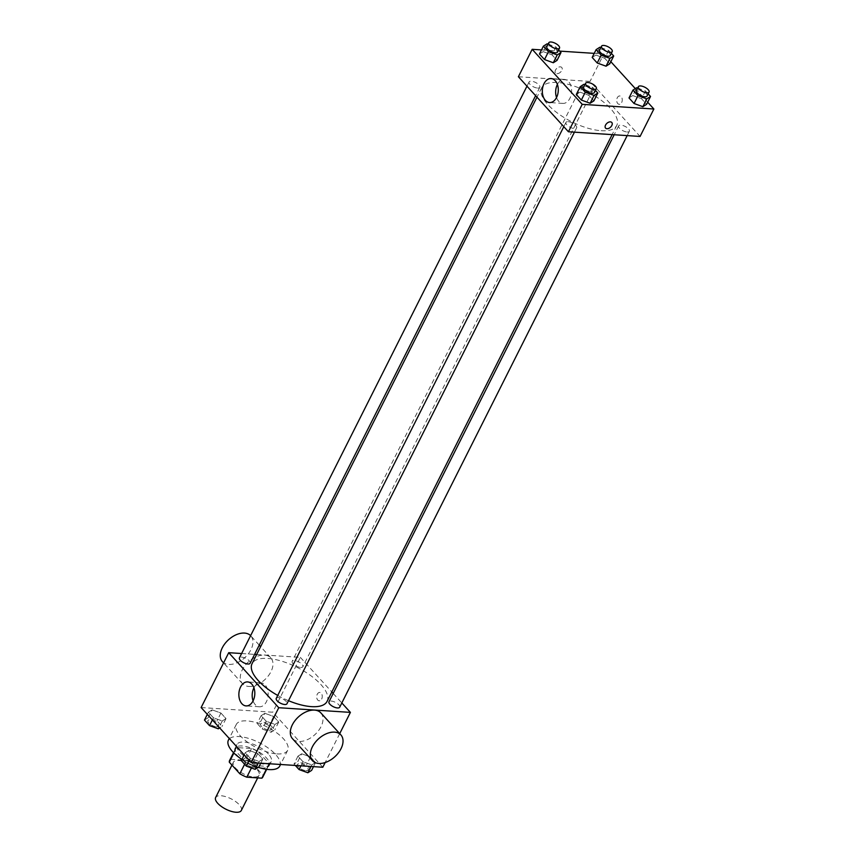 <?xml version="1.0" encoding="UTF-8"?>
<svg xmlns="http://www.w3.org/2000/svg" width="855" height="855" viewBox="0 0 855 855"><rect width="100%" height="100%" fill="white"/><g stroke="black" fill="none" stroke-linecap="round" stroke-linejoin="round"><path stroke-width="0.64" stroke-dasharray="4.28 3.21" d="M241.324 810.455A14.375 5.803 26.7 0 0 231.085 798.816A14.375 5.803 26.7 0 0 215.631 797.533M253.711 776.992A14.375 5.803 26.7 0 0 259.054 775.196A14.375 5.803 26.7 0 0 248.816 763.547A14.375 5.803 26.7 0 0 233.362 762.275A14.375 5.803 26.7 0 0 239.015 771.146A14.375 5.803 26.7 0 0 253.711 776.992M230.54 759.304L245.62 760.287A18.564 7.492 26.7 0 1 252.588 763.707L258.499 751.951A18.564 7.492 26.7 0 0 251.53 748.531L236.45 747.548L230.54 759.304A18.564 7.492 26.7 0 0 229.632 760.394M252.588 763.707L263.116 775.282A18.564 7.492 26.7 0 1 262.795 777.077M258.499 751.951L269.026 763.526L263.116 775.282M266.354 769.276L267.797 766.411L252.717 765.428L251.434 767.972M267.797 766.411A18.564 7.492 26.7 0 0 268.705 765.321A18.564 7.492 26.7 0 0 269.026 763.526M236.45 747.548A18.564 7.492 26.7 0 0 235.542 748.638A18.564 7.492 26.7 0 0 235.211 750.433L233.907 753.02M252.717 765.428A18.564 7.492 26.7 0 1 245.748 762.008L235.211 750.433M239.443 757.701A19.173 7.738 -153.3 0 1 234.997 748.371A19.173 7.738 -153.3 0 1 248.57 747.238A19.173 7.738 -153.3 0 1 266.45 757.915A19.173 7.738 -153.3 0 1 269.25 765.599A19.173 7.738 -153.3 0 1 259.097 767.587M258.178 767.395A19.173 7.738 -153.3 0 1 241.762 759.625M268.417 753.992A19.173 7.738 26.7 0 0 250.536 743.316A19.173 7.738 26.7 0 0 236.963 744.448A19.173 7.738 26.7 0 0 244.509 756.28A19.173 7.738 26.7 0 0 264.099 764.071A19.173 7.738 26.7 0 0 271.217 761.677A19.173 7.738 26.7 0 0 268.417 753.992M245.748 762.008L244.626 764.242M251.53 748.531L245.62 760.287M279.788 765.984A28.76 11.607 26.7 0 0 259.311 742.696A28.76 11.607 26.7 0 0 228.403 740.141M241.88 759.39A28.76 11.607 26.7 0 0 258.274 767.32M276.988 753.896A28.76 11.607 26.7 0 0 287.665 750.316A28.76 11.607 26.7 0 0 267.188 727.028A28.76 11.607 26.7 0 0 236.279 724.474A28.76 11.607 26.7 0 0 247.587 742.215A28.76 11.607 26.7 0 0 276.988 753.896M264.868 713.305L273.664 716.49L278.719 722.048L274.979 724.42L266.183 721.235L261.128 715.678L264.868 713.305L273.664 716.49L278.719 722.048L274.979 724.42L266.183 721.235L261.128 715.678L264.868 713.305L260.925 721.139L269.731 724.324L274.786 729.892L271.046 732.254L262.239 729.069L257.184 723.512L260.925 721.139M212.136 709.864L220.932 713.049L225.987 718.606L222.247 720.979L213.451 717.794L208.396 712.236L212.136 709.864L220.932 713.049L225.987 718.606L222.247 720.979L213.451 717.794L208.396 712.236L212.136 709.864L208.203 717.698L216.999 720.883L222.054 726.44L219.682 727.947M201.128 707.545L272.777 712.215L322.816 767.245M301.697 753.8L310.493 756.985L315.548 762.553L311.808 764.915L303.012 761.73L297.957 756.173L301.697 753.8L310.493 756.985L315.548 762.553L311.808 764.915L303.012 761.73L297.957 756.173L301.697 753.8L297.754 761.634L306.55 764.83L311.605 770.387M248.965 750.359L257.761 753.544L262.816 759.112L259.076 761.474L250.28 758.289L245.225 752.731L248.965 750.359L257.761 753.544L262.816 759.112L259.076 761.474L250.28 758.289L245.225 752.731L248.965 750.359L245.022 758.193L253.817 761.388L258.873 766.946M339.713 733.633L325.178 762.532M256.66 654.513L300.362 657.367L272.777 712.215M300.362 657.367L331.826 691.962M333.194 693.458L341.829 702.96M321.662 699.037A4.19 2.779 -86.3 0 0 322.036 694.784A4.19 2.779 -86.3 0 0 319.749 692.443A4.19 2.779 -86.3 0 0 316.703 696.451A4.19 2.779 -86.3 0 0 319.204 700.811A4.19 2.779 -86.3 0 0 321.662 699.037A4.19 2.779 -86.3 0 0 322.036 694.784A4.19 2.779 -86.3 0 0 319.738 692.443A4.19 2.779 -86.3 0 0 316.692 696.451A4.19 2.779 -86.3 0 0 319.193 700.811A4.19 2.779 -86.3 0 0 321.662 699.037M327.07 701.399A41.991 16.94 26.7 0 0 297.177 667.402A41.991 16.94 26.7 0 0 252.054 663.672M277.736 695.436A41.991 16.94 26.7 0 0 288.509 700.694M241.612 653.53L254.608 654.374M250.13 663.256A5.996 2.415 26.7 0 0 245.866 658.403A5.996 2.415 26.7 0 0 239.432 657.88M300.639 667.445A5.996 2.415 26.7 0 0 302.862 666.708A5.996 2.415 26.7 0 0 298.598 661.856A5.996 2.415 26.7 0 0 292.164 661.321A5.996 2.415 26.7 0 0 294.515 665.019A5.996 2.415 26.7 0 0 300.639 667.445M339.692 707.203A5.996 2.415 26.7 0 0 335.427 702.35A5.996 2.415 26.7 0 0 328.983 701.816M276.261 698.375A5.996 2.415 -153.3 0 1 278.484 697.627A5.996 2.415 -153.3 0 1 284.608 700.063A5.996 2.415 -153.3 0 1 286.959 703.761M248.752 686.437A19.173 12.098 137.7 0 0 268.299 675.899A19.173 12.098 137.7 0 0 270.811 657.858A19.173 12.098 137.7 0 0 248.495 661.813A19.173 12.098 137.7 0 0 242.446 683.658A19.173 12.098 137.7 0 0 248.752 686.437M320.849 712.888A19.173 12.098 -42.3 0 1 314.8 734.734A19.173 12.098 -42.3 0 1 292.485 738.688M222.428 661.652A19.173 12.098 137.7 0 0 228.734 664.42A19.173 12.098 137.7 0 0 248.281 653.883A19.173 12.098 137.7 0 0 250.804 635.853A19.173 12.098 137.7 0 0 250.611 635.65M253.935 687.805A12.023 7.962 93.7 0 1 260.946 682.782A12.023 7.962 93.7 0 1 267.519 689.472A12.023 7.962 93.7 0 1 266.439 701.688A12.023 7.962 93.7 0 1 259.386 706.775A12.023 7.962 93.7 0 1 253.08 700.886M601.151 130.697A41.991 16.94 26.7 0 0 616.744 125.461A41.991 16.94 26.7 0 0 586.84 91.453A41.991 16.94 26.7 0 0 541.717 87.723A41.991 16.94 26.7 0 0 558.23 113.64A41.991 16.94 26.7 0 0 601.151 130.697M568.148 121.677A5.996 2.415 -153.3 0 1 574.271 124.114A5.996 2.415 -153.3 0 1 576.633 127.812A5.996 2.415 -153.3 0 1 570.189 127.277A5.996 2.415 -153.3 0 1 565.925 122.425A5.996 2.415 -153.3 0 1 568.148 121.677M590.313 91.506A5.996 2.415 26.7 0 0 592.536 90.758A5.996 2.415 26.7 0 0 588.272 85.906A5.996 2.415 26.7 0 0 581.827 85.372A5.996 2.415 26.7 0 0 584.189 89.07A5.996 2.415 26.7 0 0 590.313 91.506M627.143 132.001A5.996 2.415 26.7 0 0 629.365 131.253A5.996 2.415 26.7 0 0 625.101 126.401A5.996 2.415 26.7 0 0 618.657 125.867A5.996 2.415 26.7 0 0 621.019 129.565A5.996 2.415 26.7 0 0 627.143 132.001M537.581 88.065A5.996 2.415 26.7 0 0 539.804 87.317A5.996 2.415 26.7 0 0 535.54 82.465A5.996 2.415 26.7 0 0 529.106 81.93A5.996 2.415 26.7 0 0 531.457 85.628A5.996 2.415 26.7 0 0 537.581 88.065M518.387 76.736L590.036 81.417L640.074 136.447M594.236 53.363L603.833 53.993L590.036 81.417M603.833 53.993L610.844 61.699M635.318 88.61L647.673 102.205M621.67 102.525A4.19 2.779 -86.3 0 0 622.045 98.272A4.19 2.779 -86.3 0 0 619.757 95.942A4.19 2.779 -86.3 0 0 616.712 99.939A4.19 2.779 -86.3 0 0 619.212 104.31A4.19 2.779 -86.3 0 0 621.67 102.525A4.19 2.779 -86.3 0 0 622.045 98.272A4.19 2.779 -86.3 0 0 619.757 95.942A4.19 2.779 -86.3 0 0 616.712 99.939A4.19 2.779 -86.3 0 0 619.212 104.31A4.19 2.779 -86.3 0 0 621.67 102.525M543.192 51.631L539.452 54.004L543.192 51.631L551.988 54.827L557.043 60.384L551.988 54.827L543.192 51.631L547.136 43.797M632.753 95.578L629.013 97.951L632.753 95.578L641.549 98.763L646.604 104.321L641.549 98.763L632.753 95.578L636.686 87.744M541.504 49.921L559.672 51.108M595.924 55.083L592.184 57.445L595.924 55.083L604.72 58.268L609.775 63.826L604.72 58.268L595.924 55.083L599.868 47.239M580.021 92.137L576.281 94.51L580.021 92.137L588.817 95.322L593.872 100.879L588.817 95.322L580.021 92.137L583.954 84.303M556.915 73.701A4.19 2.651 137.7 0 0 561.201 71.392A4.19 2.651 137.7 0 0 561.746 67.449A4.19 2.651 137.7 0 0 556.861 68.315A4.19 2.651 137.7 0 0 555.536 73.092A4.19 2.651 137.7 0 0 556.915 73.701A4.19 2.651 137.7 0 0 561.201 71.392A4.19 2.651 137.7 0 0 561.746 67.449A4.19 2.651 137.7 0 0 556.861 68.315A4.19 2.651 137.7 0 0 555.547 73.092A4.19 2.651 137.7 0 0 556.926 73.701M605.575 128.122L605.575 128.111A4.19 2.651 -42.3 0 1 606.131 124.167A4.19 2.651 -42.3 0 1 610.406 121.87A4.19 2.651 -42.3 0 1 611.785 122.468L611.785 122.479M557.396 84.431A12.023 7.962 93.7 0 1 564.418 79.419A12.023 7.962 93.7 0 1 570.98 86.109A12.023 7.962 93.7 0 1 569.911 98.314A12.023 7.962 93.7 0 1 562.846 103.402A12.023 7.962 93.7 0 1 556.541 97.513M584.927 84.645L592.761 87.488L595.433 90.427M594.364 92.554A5.996 2.415 26.7 0 0 590.1 87.702A5.996 2.415 26.7 0 0 583.666 87.167M592.761 87.488L588.817 95.322M548.098 44.15L555.932 46.993L558.604 49.932M557.545 52.048A5.996 2.415 26.7 0 0 553.27 47.196A5.996 2.415 26.7 0 0 546.837 46.672M555.932 46.993L551.988 54.827M637.659 88.086L645.482 90.929L648.165 93.868M647.096 95.995A5.996 2.415 26.7 0 0 642.832 91.143A5.996 2.415 26.7 0 0 636.398 90.609M645.482 90.929L641.549 98.763M600.83 47.591L608.664 50.434L611.336 53.373M610.267 55.49A5.996 2.415 26.7 0 0 606.003 50.637A5.996 2.415 26.7 0 0 599.569 50.114M608.664 50.434L604.72 58.268M241.281 760.565L245.022 758.193M253.208 767.192A5.996 2.415 26.7 0 0 255.431 766.443A5.996 2.415 26.7 0 0 251.167 761.591A5.996 2.415 26.7 0 0 244.733 761.068A5.996 2.415 26.7 0 0 247.084 764.755A5.996 2.415 26.7 0 0 253.208 767.192A5.996 2.415 26.7 0 0 255.421 766.475A5.996 2.415 26.7 0 0 251.156 761.623A5.996 2.415 26.7 0 0 244.712 761.089A5.996 2.415 26.7 0 0 247.074 764.787A5.996 2.415 26.7 0 0 253.187 767.224M257.761 753.544L253.817 761.388M262.816 759.112L260.764 763.194M259.076 761.474L258.296 763.034M250.28 758.289L249.211 760.416M245.225 752.731L244.156 754.858M204.463 720.07L208.203 717.698M216.379 726.697A5.996 2.415 26.7 0 0 218.602 725.948A5.996 2.415 26.7 0 0 214.338 721.096A5.996 2.415 26.7 0 0 207.904 720.562A5.996 2.415 26.7 0 0 210.255 724.26A5.996 2.415 26.7 0 0 216.379 726.697M220.932 713.049L216.999 720.883M225.987 718.606L222.054 726.44M222.247 720.979L219.083 727.274M213.451 717.794L212.382 719.91M208.396 712.236L207.327 714.353M216.368 726.729A5.996 2.415 26.7 0 0 218.591 725.981A5.996 2.415 26.7 0 0 214.327 721.128A5.996 2.415 26.7 0 0 207.883 720.594A5.996 2.415 26.7 0 0 210.245 724.292A5.996 2.415 26.7 0 0 216.368 726.729M295.328 765.449L294.013 764.007L297.754 761.634M305.94 770.633A5.996 2.415 26.7 0 0 308.163 769.885A5.996 2.415 26.7 0 0 303.899 765.033A5.996 2.415 26.7 0 0 297.454 764.509A5.996 2.415 26.7 0 0 299.816 768.207A5.996 2.415 26.7 0 0 305.94 770.633M310.493 756.985L306.55 764.83M315.548 762.553L313.496 766.636M311.808 764.915L311.028 766.475M303.012 761.73L300.96 765.813M297.957 756.173L294.013 764.007M305.919 770.665A5.996 2.415 26.7 0 0 308.153 769.917A5.996 2.415 26.7 0 0 303.878 765.065A5.996 2.415 26.7 0 0 297.444 764.53A5.996 2.415 26.7 0 0 299.795 768.228A5.996 2.415 26.7 0 0 305.919 770.665M269.111 730.138A5.996 2.415 26.7 0 0 271.334 729.39A5.996 2.415 26.7 0 0 267.07 724.538A5.996 2.415 26.7 0 0 260.636 724.003A5.996 2.415 26.7 0 0 262.987 727.701A5.996 2.415 26.7 0 0 269.111 730.138M273.664 716.49L269.731 724.324M278.719 722.048L274.786 729.892M274.979 724.42L271.046 732.254M266.183 721.235L262.239 729.069M261.128 715.678L257.184 723.512M269.101 730.17A5.996 2.415 26.7 0 0 271.324 729.422A5.996 2.415 26.7 0 0 267.059 724.57A5.996 2.415 26.7 0 0 260.615 724.035A5.996 2.415 26.7 0 0 262.977 727.733A5.996 2.415 26.7 0 0 269.101 730.17M257.697 777.89L259.054 775.196M231.951 765.097L233.362 762.275M236.963 744.448L234.997 748.371M271.217 761.677L269.25 765.599M235.542 748.638L233.533 752.646M268.705 765.321L266.685 769.318M236.279 724.474L229.247 738.453M287.665 750.316L280.536 764.477M270.811 657.858L260.615 646.647M259.247 645.14L250.804 635.853M242.446 683.658L223.583 662.914M260.946 682.782L247.629 681.916M259.386 706.775L246.058 705.909M541.717 87.723L536.972 97.171M616.744 125.461L612.137 134.62M574.442 132.162L576.633 127.812M563.798 126.668L565.925 122.425M581.827 85.372L292.164 661.321M592.536 90.758L302.862 666.708M618.657 125.867L614.189 134.748M629.365 131.253L627.175 135.603M529.106 81.93L526.969 86.173M539.804 87.317L535.604 95.675M564.418 79.419L551.09 78.542M562.846 103.402L549.519 102.536"/><path stroke-width="1.28" d="M231.951 765.097L215.631 797.533A14.375 5.803 26.7 0 0 221.285 806.415A14.375 5.803 26.7 0 0 235.98 812.25A14.375 5.803 26.7 0 0 241.324 810.455L257.697 777.89M244.626 764.242L239.828 773.764L229.3 762.179A18.564 7.492 26.7 0 1 229.632 760.394L233.533 752.646M266.354 769.276L261.876 778.168A18.564 7.492 26.7 0 0 262.795 777.077L266.685 769.318M261.876 778.168L246.796 777.184A18.564 7.492 26.7 0 1 239.828 773.764M251.434 767.972L246.796 777.184M259.097 767.587A19.173 7.738 -153.3 0 1 258.178 767.395M241.762 759.625A19.173 7.738 -153.3 0 1 239.443 757.701M233.907 753.02L229.3 762.179M258.274 767.32A28.76 11.607 26.7 0 0 269.101 769.575A28.76 11.607 26.7 0 0 279.788 765.984L280.536 764.477M229.247 738.453L228.403 740.141A28.76 11.607 26.7 0 0 241.88 759.39M325.178 762.532L322.816 767.245L251.167 762.564L201.128 707.545L228.723 652.686L241.612 653.53M341.829 702.96L350.4 712.386L339.713 733.633M331.826 691.962L333.194 693.458M288.509 700.694A41.991 16.94 26.7 0 0 311.477 706.636A41.991 16.94 26.7 0 0 327.07 701.399L612.137 134.62M536.972 97.171L252.054 663.672A41.991 16.94 26.7 0 0 277.736 695.436M254.608 654.374L256.66 654.513M350.4 712.386L278.762 707.716L228.723 652.686M526.969 86.173L239.432 657.88A5.996 2.415 26.7 0 0 241.783 661.578A5.996 2.415 26.7 0 0 247.907 664.004A5.996 2.415 26.7 0 0 250.13 663.256L535.604 95.675M614.189 134.748L328.983 701.816A5.996 2.415 26.7 0 0 331.345 705.514A5.996 2.415 26.7 0 0 337.469 707.951A5.996 2.415 26.7 0 0 339.692 707.203L627.175 135.603M574.442 132.162L286.959 703.761A5.996 2.415 -153.3 0 1 280.526 703.227A5.996 2.415 -153.3 0 1 276.261 698.375L563.798 126.668M278.762 707.716L251.167 762.564M253.112 700.811A12.023 7.962 93.7 0 1 246.058 705.909A12.023 7.962 93.7 0 1 238.898 693.394A12.023 7.962 93.7 0 1 247.629 681.916A12.023 7.962 93.7 0 1 254.192 688.606A12.023 7.962 93.7 0 1 253.112 700.811M312.492 760.694L292.485 738.688A19.173 12.098 -42.3 0 1 294.996 720.647A19.173 12.098 -42.3 0 1 314.544 710.11A19.173 12.098 -42.3 0 1 320.849 712.888L340.867 734.894A19.173 12.098 -42.3 0 1 334.818 756.75A19.173 12.098 -42.3 0 1 312.492 760.694A19.173 12.098 -42.3 0 1 315.014 742.664A19.173 12.098 -42.3 0 1 334.562 732.126A19.173 12.098 -42.3 0 1 340.867 734.894M250.611 635.65A19.173 12.098 137.7 0 0 228.317 639.946A19.173 12.098 137.7 0 0 222.428 661.652L223.583 662.914M253.08 700.886A12.023 7.962 93.7 0 1 253.935 687.805M647.673 102.205L653.872 109.013L640.074 136.447L568.425 131.766L518.387 76.736L532.184 49.312L541.504 49.921M610.844 61.699L635.318 88.61M557.043 60.384L553.303 62.757L544.507 59.561L539.452 54.004L544.507 59.561L553.303 62.757L557.043 60.384L560.987 52.55L557.246 54.923L548.45 51.728L543.395 46.17L547.136 43.797L548.098 44.15M646.604 104.321L642.864 106.693L634.068 103.508L629.013 97.951L634.068 103.508L642.864 106.693L646.604 104.321L650.537 96.487L646.797 98.859L638.001 95.675L632.946 90.106L636.686 87.744L637.659 88.086M559.672 51.108L594.236 53.363M653.872 109.013L582.223 104.342L532.184 49.312M609.775 63.826L606.035 66.198L597.239 63.014L592.184 57.445L597.239 63.014L606.035 66.198L609.775 63.826L613.719 55.992L609.978 58.364L601.183 55.169L596.127 49.611L599.868 47.239L600.83 47.591M593.872 100.879L590.132 103.252L581.336 100.067L576.281 94.51L581.336 100.067L590.132 103.252L593.872 100.879L597.816 93.045L594.075 95.418L585.269 92.233L580.214 86.665L583.954 84.303L584.927 84.645M582.223 104.342L568.425 131.766M556.584 97.438A12.023 7.962 93.7 0 1 549.519 102.536A12.023 7.962 93.7 0 1 542.359 90.021A12.023 7.962 93.7 0 1 551.09 78.542A12.023 7.962 93.7 0 1 557.652 85.233A12.023 7.962 93.7 0 1 556.584 97.438M610.406 121.87A4.19 2.651 -42.3 0 1 611.785 122.479A4.19 2.651 -42.3 0 1 610.459 127.256A4.19 2.651 -42.3 0 1 605.575 128.122A4.19 2.651 -42.3 0 1 606.131 124.178A4.19 2.651 -42.3 0 1 610.406 121.87M611.785 122.468A4.19 2.651 -42.3 0 1 610.459 127.256A4.19 2.651 -42.3 0 1 605.575 128.111M556.541 97.513A12.023 7.962 93.7 0 1 557.396 84.431M595.433 90.427L597.816 93.045M585.632 83.245L583.666 87.167A5.996 2.415 26.7 0 0 586.017 90.865A5.996 2.415 26.7 0 0 592.141 93.302A5.996 2.415 26.7 0 0 594.364 92.554L596.341 88.631A5.996 2.415 26.7 0 0 592.077 83.779A5.996 2.415 26.7 0 0 585.632 83.245A5.996 2.415 26.7 0 0 587.994 86.943A5.996 2.415 26.7 0 0 594.118 89.38A5.996 2.415 26.7 0 0 596.341 88.631M594.075 95.418L590.132 103.252M585.269 92.233L581.336 100.067M580.214 86.665L576.281 94.51M558.604 49.932L560.987 52.55M548.803 42.75L546.837 46.672A5.996 2.415 26.7 0 0 549.188 50.37A5.996 2.415 26.7 0 0 555.312 52.796A5.996 2.415 26.7 0 0 557.545 52.048L559.512 48.137A5.996 2.415 26.7 0 0 555.248 43.284A5.996 2.415 26.7 0 0 548.803 42.75A5.996 2.415 26.7 0 0 551.165 46.448A5.996 2.415 26.7 0 0 557.289 48.885A5.996 2.415 26.7 0 0 559.512 48.137M557.246 54.923L553.303 62.757M548.45 51.728L544.507 59.561M543.395 46.17L539.452 54.004M648.165 93.868L650.537 96.487M638.364 86.686L636.398 90.609A5.996 2.415 26.7 0 0 638.749 94.306A5.996 2.415 26.7 0 0 644.873 96.743A5.996 2.415 26.7 0 0 647.096 95.995L649.073 92.073A5.996 2.415 26.7 0 0 644.798 87.221A5.996 2.415 26.7 0 0 638.364 86.686A5.996 2.415 26.7 0 0 640.716 90.384A5.996 2.415 26.7 0 0 646.84 92.821A5.996 2.415 26.7 0 0 649.073 92.073M646.797 98.859L642.864 106.693M638.001 95.675L634.068 103.508M632.946 90.106L629.013 97.951M611.336 53.373L613.719 55.992M601.535 46.191L599.569 50.114A5.996 2.415 26.7 0 0 601.92 53.812A5.996 2.415 26.7 0 0 608.044 56.238A5.996 2.415 26.7 0 0 610.267 55.49L612.244 51.578A5.996 2.415 26.7 0 0 607.98 46.726A5.996 2.415 26.7 0 0 601.535 46.191A5.996 2.415 26.7 0 0 603.897 49.889A5.996 2.415 26.7 0 0 610.021 52.326A5.996 2.415 26.7 0 0 612.244 51.578M609.978 58.364L606.035 66.198M601.183 55.169L597.239 63.014M596.127 49.611L592.184 57.445M260.764 763.194L258.873 766.946L255.132 769.318L246.336 766.123L241.281 760.565L244.156 754.858M258.296 763.034L255.132 769.318M249.211 760.416L246.336 766.123M219.682 727.947L218.314 728.813L209.518 725.628L204.463 720.07L207.327 714.353M219.083 727.274L218.314 728.813M212.382 719.91L209.518 725.628M313.496 766.636L311.605 770.387L307.864 772.76L299.068 769.564L295.328 765.449M311.028 766.475L307.864 772.76M300.96 765.813L299.068 769.564M260.615 646.647L259.247 645.14"/></g></svg>
